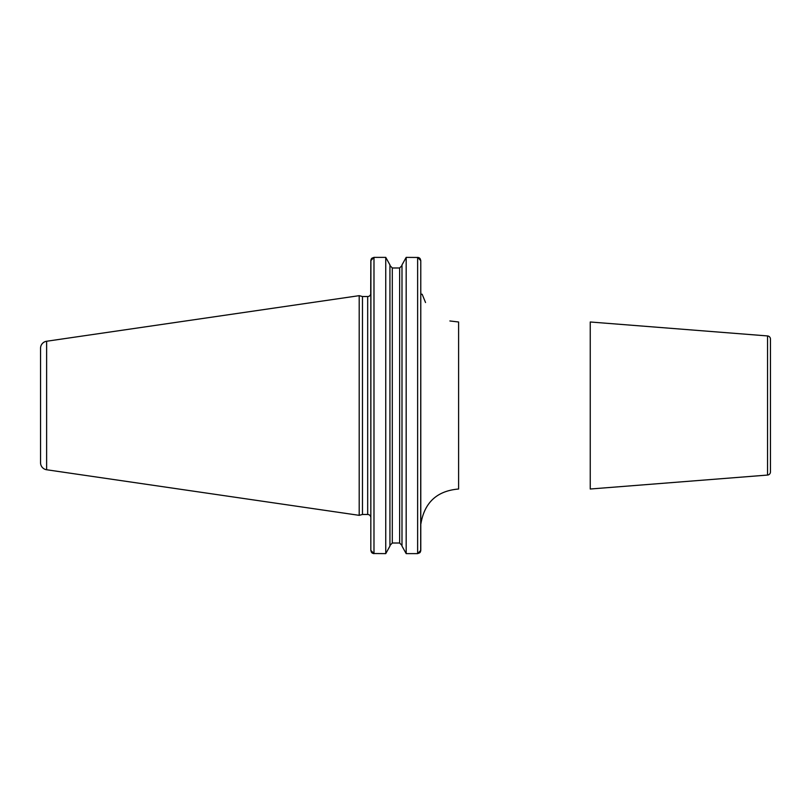 <?xml version="1.0" encoding="UTF-8"?>
<svg xmlns="http://www.w3.org/2000/svg" width="811" height="811" viewBox="0 0 811 811"><rect width="100%" height="100%" fill="white"/><g stroke="black" fill="none" stroke-linecap="round" stroke-linejoin="round"><path stroke-width="1.22" d="M40.55 348.264L40.55 462.736L40.55 348.264A7.086 7.086 0 0 1 46.622 341.249L46.622 469.751A7.086 7.086 0 0 1 40.55 462.736M371.904 258.192L373.983 257.381L370.83 260.645L370.708 294.251A3.153 3.153 0 0 1 367.677 296.532L362.476 296.532L359.202 295.66L359.202 515.34L46.622 469.751M359.202 295.66L46.622 341.249M362.476 296.532L362.476 514.468L359.202 515.34M370.83 294.251L370.83 517.621A3.153 3.153 0 0 0 367.677 514.468L362.476 514.468M425.542 302.533L422.156 294.251L420.899 294.251L420.787 291.179L420.899 294.251M420.22 258.78L420.787 260.645L420.706 551.074M371.387 552.2L370.83 550.355L370.911 259.925M371.195 259.125L371.59 258.527M389.939 264.913L385.752 257.381L389.939 264.913L389.939 546.087L385.752 553.619L389.939 546.087M401.992 545.479L399.63 543.015L392.301 543.015L389.939 545.479L392.301 543.015L392.301 267.985L389.939 265.521L392.301 267.985L399.63 267.985L401.992 265.521L399.63 267.985L399.63 543.015L401.992 545.468M401.992 264.913L401.992 546.087L406.179 553.619L406.179 257.381L401.992 264.913L406.179 257.381L418.364 257.472M419.145 257.776L419.723 258.202M401.992 546.087L406.179 553.619L417.635 553.619L420.787 550.355L420.787 291.179M449.882 320.963L458.6 321.987L458.6 489.013C437.088 490.837 424.528 502.394 420.919 523.683L420.787 523.683M420.787 260.645L417.635 257.381L417.635 553.619L419.723 552.798M370.83 522.902L370.83 550.355L373.983 553.619L373.983 257.381L385.752 257.381L385.752 553.619L373.253 553.528M420.412 551.885L420.037 552.463M372.452 553.214L371.904 552.808M590.246 321.987L590.246 489.013L767.551 475.064A3.153 3.153 180 0 0 770.45 471.921L770.45 339.079A3.153 3.153 0 0 0 767.551 335.936L590.246 321.987M367.677 296.532L367.677 514.468M767.551 475.064L767.551 335.936M420.787 511.153L420.787 490.047M420.787 307.278L420.787 294.251"/></g></svg>
